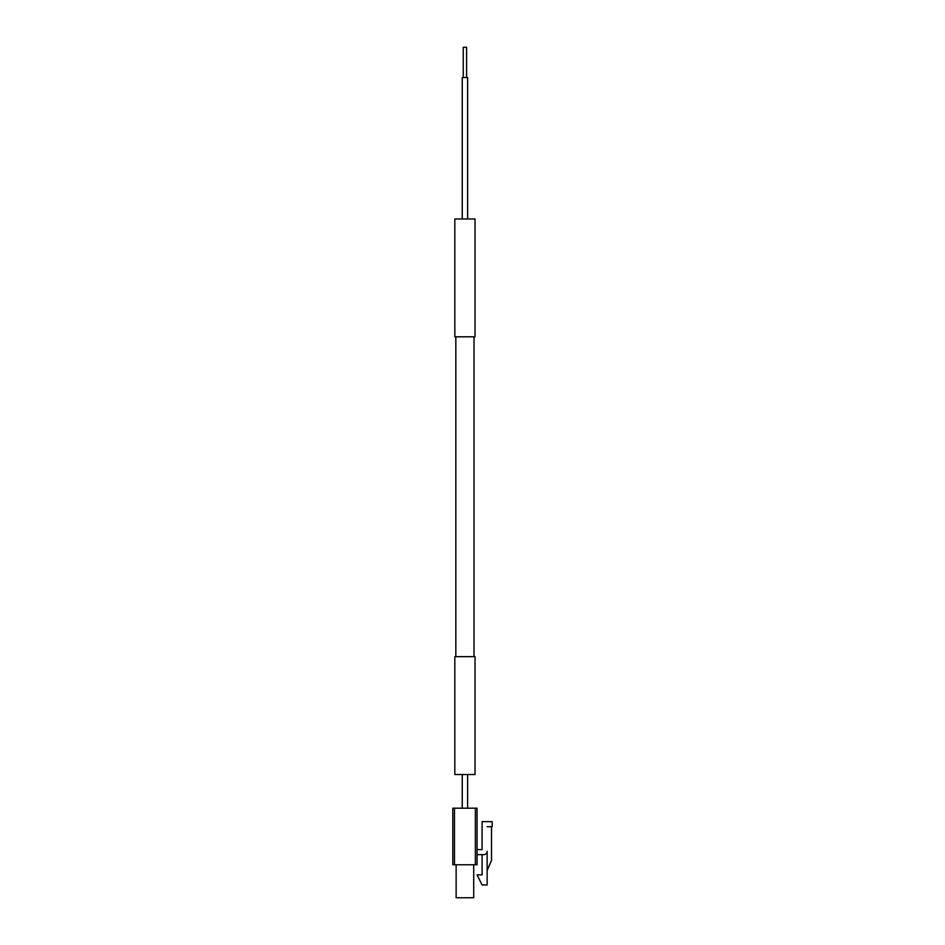 <?xml version="1.0" encoding="UTF-8"?>
<svg xmlns="http://www.w3.org/2000/svg" width="945" height="945" viewBox="0 0 945 945"><rect width="100%" height="100%" fill="white"/><g stroke="black" fill="none" stroke-linecap="round" stroke-linejoin="round"><path stroke-width="1.42" d="M463.735 808.188L466.109 808.188M477.048 854.658L483.781 854.658A3.367 3.367 0 0 0 487.147 851.291L487.147 884.957L482.092 884.957L477.048 874.857L482.092 874.857L482.092 854.658M487.147 826.71L492.191 826.71L492.191 821.654L482.092 821.654L482.092 849.602L477.048 849.602M482.092 837.813L482.092 849.602M477.048 864.758L452.809 864.758L452.809 808.188L477.048 808.188L477.048 864.758M473.717 864.758L473.717 897.75L456.128 897.75L456.128 864.758M487.147 870.475L491.518 860.375L491.518 826.71M454.828 774.522L475.028 774.522L475.028 656.669L454.828 656.669L454.828 774.522M455.833 656.669L455.833 336.81M454.828 336.81L475.028 336.81L475.028 218.968L454.828 218.968L454.828 336.81M463.239 77.549L463.239 47.25L466.606 47.25L466.606 77.549M462.235 218.968L462.235 77.549L467.621 77.549L467.621 218.968M475.359 864.758L475.359 808.188M454.486 864.758L454.486 808.188M467.621 808.188L467.621 774.522M462.235 808.188L462.235 774.522M474.012 656.669L474.012 336.81"/></g></svg>
